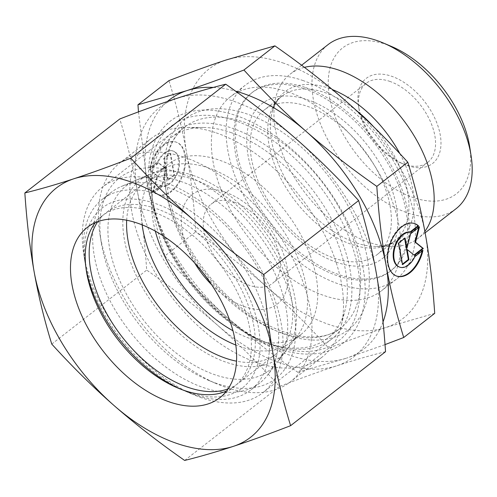 <?xml version="1.0" encoding="UTF-8"?>
<svg xmlns="http://www.w3.org/2000/svg" width="497" height="497" viewBox="0 0 497 497"><rect width="100%" height="100%" fill="white"/><g stroke="black" fill="none" stroke-linecap="round" stroke-linejoin="round"><path stroke-width="0.37" stroke-dasharray="2.48 1.86" d="M456.047 208.721A104.059 61.174 52.1 0 1 407.428 212.84A104.059 61.174 52.1 0 1 324.131 132.401A104.059 61.174 52.1 0 1 328.101 44.581M469.684 146.721A92.498 54.378 52.1 0 1 413.094 197.514A92.498 54.378 52.1 0 1 329.542 97.021A92.498 54.378 52.1 0 1 385.802 44.289A92.498 54.378 52.1 0 1 391.549 46.488M424.86 231.372A104.059 61.174 52.1 0 1 418.039 238.349A104.059 61.174 52.1 0 1 391.891 246.555A104.059 61.174 52.1 0 1 369.414 242.468A104.059 61.174 52.1 0 1 275.748 97.561A104.059 61.174 52.1 0 1 290.086 74.208A104.059 61.174 52.1 0 1 304.412 67.356M307.233 106.265A91.728 53.924 52.1 0 1 380.652 177.168A91.728 53.924 52.1 0 1 377.155 254.582A91.728 53.924 52.1 0 1 334.295 258.21A91.728 53.924 52.1 0 1 260.869 187.307A91.728 53.924 52.1 0 1 264.373 109.893A91.728 53.924 52.1 0 1 307.233 106.265M287.869 91.908A122.945 72.276 52.1 0 1 386.287 186.94A122.945 72.276 52.1 0 1 381.597 290.702A122.945 72.276 52.1 0 1 324.15 295.566A122.945 72.276 52.1 0 1 225.737 200.533A122.945 72.276 52.1 0 1 230.422 96.772A122.945 72.276 52.1 0 1 287.869 91.908M302.623 80.408A122.945 72.276 52.1 0 1 401.036 175.441A122.945 72.276 52.1 0 1 396.351 279.202A122.945 72.276 52.1 0 1 338.904 284.067A122.945 72.276 52.1 0 1 240.486 189.034A122.945 72.276 52.1 0 1 245.176 85.273A122.945 72.276 52.1 0 1 302.623 80.408M230.689 132.482A127.182 74.767 52.1 0 1 345.173 309.588A127.182 74.767 52.1 0 1 327.647 338.134A127.182 74.767 52.1 0 1 268.218 343.166A127.182 74.767 52.1 0 1 166.408 244.853A127.182 74.767 52.1 0 1 171.26 137.514A127.182 74.767 52.1 0 1 203.217 127.48A127.182 74.767 52.1 0 1 230.689 132.482M216.207 132.867A138.75 81.564 52.1 0 1 341.097 326.075A138.75 81.564 52.1 0 1 321.975 357.213A138.75 81.564 52.1 0 1 257.148 362.698A138.75 81.564 52.1 0 1 146.081 255.452A138.75 81.564 52.1 0 1 151.374 138.352A138.75 81.564 52.1 0 1 186.238 127.412A138.75 81.564 52.1 0 1 216.207 132.867M184.722 157.406A138.75 81.564 52.1 0 1 295.783 264.652A138.75 81.564 52.1 0 1 290.49 381.752A138.75 81.564 52.1 0 1 225.663 387.244A138.75 81.564 52.1 0 1 217.04 383.939A138.75 81.564 52.1 0 1 99.847 233.596A138.75 81.564 52.1 0 1 119.895 162.898A138.75 81.564 52.1 0 1 184.722 157.406M179.05 172.732A127.182 74.767 52.1 0 1 293.938 310.911A127.182 74.767 52.1 0 1 216.58 383.417A127.182 74.767 52.1 0 1 208.672 380.385A127.182 74.767 52.1 0 1 101.245 242.573A127.182 74.767 52.1 0 1 179.05 172.732M389.598 81.315A50.104 29.453 52.1 0 1 429.706 120.044A50.104 29.453 52.1 0 1 427.793 162.333A50.104 29.453 52.1 0 1 404.384 164.314A50.104 29.453 52.1 0 1 401.272 163.122A50.104 29.453 52.1 0 1 358.952 108.831A50.104 29.453 52.1 0 1 366.19 83.303A50.104 29.453 52.1 0 1 389.598 81.315M407.41 165.588A53.956 31.721 -127.9 0 0 440.23 134.83A53.956 31.721 -127.9 0 0 391.487 76.209A53.956 31.721 -127.9 0 0 358.48 105.836A53.956 31.721 -127.9 0 0 404.055 164.302A53.956 31.721 -127.9 0 0 407.41 165.588M234.404 202.291A50.104 29.453 52.1 0 1 274.512 241.02A50.104 29.453 52.1 0 1 272.598 283.309A50.104 29.453 52.1 0 1 249.19 285.29A50.104 29.453 52.1 0 1 209.082 246.562A50.104 29.453 52.1 0 1 210.995 204.273A50.104 29.453 52.1 0 1 234.404 202.291M194.694 263.006A69.375 40.785 52.1 0 1 184.107 205.249A69.375 40.785 52.1 0 1 224.464 191.867A69.375 40.785 52.1 0 1 287.129 267.231A69.375 40.785 52.1 0 1 244.934 306.779A69.375 40.785 52.1 0 1 211.66 284.781M142.148 224.868A107.917 63.442 52.1 0 1 158.077 172.223A107.917 63.442 52.1 0 1 166.601 167.222A107.917 63.442 52.1 0 1 208.504 167.955A107.917 63.442 52.1 0 1 291.261 244.145A107.917 63.442 52.1 0 1 297.697 335.4A107.917 63.442 52.1 0 1 290.77 342.445A107.917 63.442 52.1 0 1 240.343 346.713A107.917 63.442 52.1 0 1 235.827 345.042M155.3 231.142A107.917 63.442 52.1 0 1 168.353 164.209A107.917 63.442 52.1 0 1 218.779 159.941A107.917 63.442 52.1 0 1 305.158 243.356A107.917 63.442 52.1 0 1 301.045 334.431A107.917 63.442 52.1 0 1 250.618 338.706A107.917 63.442 52.1 0 1 232.95 330.753M180.585 181.349A116.776 68.648 52.1 0 1 270.144 263.808A116.776 68.648 52.1 0 1 277.109 362.555A116.776 68.648 52.1 0 1 215.046 374.8A116.776 68.648 52.1 0 1 118.106 276.68A116.776 68.648 52.1 0 1 135.246 180.56A116.776 68.648 52.1 0 1 180.585 181.349M297.765 372.272L346.564 358.144A158.015 92.896 52.1 0 1 289.981 355.287A158.015 92.896 52.1 0 1 227.141 317.353C247.755 335.438 271.294 353.746 297.765 372.272L328.753 348.117C307.898 325.212 287.142 304.736 266.485 286.682C245.878 268.597 222.339 250.295 195.868 231.764C193.88 202.664 190.792 176.392 186.586 152.939C182.43 129.462 176.553 105.358 168.949 80.638M282.694 62.858A158.015 92.896 52.1 0 1 345.533 100.792A158.015 92.896 52.1 0 1 425.432 234.534A158.015 92.896 52.1 0 1 385.908 327.48A158.015 92.896 52.1 0 1 329.325 324.616A158.015 92.896 52.1 0 1 266.485 286.682A158.015 92.896 52.1 0 1 186.586 152.939A158.015 92.896 52.1 0 1 226.11 59.994A158.015 92.896 52.1 0 1 282.694 62.858M434.713 313.352L385.908 327.48C369.482 332.86 350.428 339.737 328.753 348.117M336.711 262.329A98.089 57.664 52.1 0 1 248.109 155.766A98.089 57.664 52.1 0 1 307.767 99.847A98.089 57.664 52.1 0 1 396.37 206.41A98.089 57.664 52.1 0 1 336.711 262.329M304.102 88.708A112.925 66.387 52.1 0 1 394.494 175.994A112.925 66.387 52.1 0 1 390.188 271.3A112.925 66.387 52.1 0 1 337.426 275.767A112.925 66.387 52.1 0 1 247.034 188.481A112.925 66.387 52.1 0 1 251.339 93.175A112.925 66.387 52.1 0 1 304.102 88.708M305.58 87.553A112.925 66.387 52.1 0 1 395.972 174.845A112.925 66.387 52.1 0 1 391.661 270.151A112.925 66.387 52.1 0 1 338.898 274.617A112.925 66.387 52.1 0 1 248.506 187.332A112.925 66.387 52.1 0 1 252.811 92.026A112.925 66.387 52.1 0 1 305.58 87.553M184.679 168.955A27.751 16.699 -71.1 0 1 158.524 194.737A27.751 16.699 -71.1 0 1 154.654 192.358L162.705 186.083A18.314 11.021 108.9 0 0 178.224 171.123A18.314 11.021 108.9 0 0 173.416 151.144A18.314 11.021 108.9 0 0 172.291 150.864A18.314 11.021 108.9 0 0 158.363 161.724L150.311 167.998A27.751 16.699 -71.1 0 1 176.466 142.217A27.751 16.699 -71.1 0 1 184.679 168.955M154.07 192.159A27.751 16.699 108.9 0 0 157.947 194.538A27.751 16.699 108.9 0 0 184.095 168.756A27.751 16.699 108.9 0 0 175.882 142.018A27.751 16.699 108.9 0 0 149.734 167.8L157.779 161.525A18.314 11.021 -71.1 0 1 171.707 150.666A18.314 11.021 -71.1 0 1 172.838 150.945A18.314 11.021 -71.1 0 1 177.64 170.925A18.314 11.021 -71.1 0 1 162.121 185.884L154.07 192.159L154.654 192.358M157.779 161.525L158.363 161.724M422.177 250.942A27.751 16.699 108.9 0 0 422.363 250.146L414.312 256.421A18.314 11.021 -71.1 0 1 400.383 267.274A18.314 11.021 -71.1 0 1 399.259 267.001M414.436 223.513A27.751 16.699 108.9 0 0 414.15 223.408A27.751 16.699 108.9 0 0 387.995 249.19A27.751 16.699 108.9 0 0 396.208 275.928A27.751 16.699 108.9 0 0 396.5 276.021M422.941 250.345L422.363 250.146M419.462 226.88L418.884 226.682L410.031 233.584L406.335 248.109M410.609 233.783L410.031 233.584M404.614 238.454L404.515 237.883L398.14 242.853L401.986 264.454L402.471 264.081M405.092 238.082L404.515 237.883M398.724 243.052L398.14 242.853M402.57 264.652L401.986 264.454M406.54 249.258L414.051 255.054M414.461 255.39L413.877 255.185M418.673 227.496L418.884 226.682M414.896 256.62L414.312 256.421M174.534 175.292L168.16 180.262L166.34 170.03L162.649 184.561L153.797 191.457L157.698 176.118L149.945 169.856L158.798 162.954L166.135 168.881L164.314 158.655L170.688 153.685L174.534 175.292L173.956 175.093L170.104 153.486L163.73 158.456L165.551 168.682L158.214 162.755L149.361 169.657L157.114 175.913L153.213 191.258L162.065 184.362L165.756 169.831L167.582 180.063L173.956 175.093M167.582 180.063L168.16 180.262M165.756 169.831L166.34 170.03M162.065 184.362L162.649 184.561M153.213 191.258L153.797 191.457M157.114 175.913L157.698 176.118M149.361 169.657L149.945 169.856M158.214 162.755L158.798 162.954M165.551 168.682L166.135 168.881M163.73 158.456L164.314 158.655M170.104 153.486L170.688 153.685M162.121 185.884L162.705 186.083M149.734 167.8L150.311 167.998M164.88 255.918C185.735 278.823 206.491 299.306 227.141 317.353A158.015 92.896 52.1 0 1 147.242 183.61C151.399 207.094 157.282 231.198 164.88 255.918L195.868 231.764M138.477 111.868L147.242 183.61A158.015 92.896 52.1 0 1 167.39 101.525M383.019 321.975A158.015 92.896 52.1 0 1 346.564 358.144L385.02 344.607M213.312 87.429A158.015 92.896 52.1 0 1 235.448 91.1M167.843 187.468A120.827 71.028 52.1 0 1 260.503 272.778A120.827 71.028 52.1 0 1 267.709 374.949A120.827 71.028 52.1 0 1 259.95 382.839A120.827 71.028 52.1 0 1 203.497 387.617A120.827 71.028 52.1 0 1 106.774 294.224A120.827 71.028 52.1 0 1 111.384 192.252A120.827 71.028 52.1 0 1 120.933 186.648A120.827 71.028 52.1 0 1 167.843 187.468M193.022 175.385A112.831 66.331 52.1 0 1 279.55 255.048A112.831 66.331 52.1 0 1 286.284 350.453A112.831 66.331 52.1 0 1 226.315 362.288A112.831 66.331 52.1 0 1 132.649 267.485A112.831 66.331 52.1 0 1 149.218 174.615A112.831 66.331 52.1 0 1 193.022 175.385M158.717 194.582A120.827 71.028 52.1 0 1 255.433 287.974A120.827 71.028 52.1 0 1 250.83 389.946A120.827 71.028 52.1 0 1 194.37 394.73A120.827 71.028 52.1 0 1 186.86 391.853A120.827 71.028 52.1 0 1 84.807 260.925A120.827 71.028 52.1 0 1 102.264 199.359A120.827 71.028 52.1 0 1 158.717 194.582M86.031 268.604A114.08 67.064 52.1 0 1 85.627 266.162A114.08 67.064 52.1 0 1 155.412 203.522A114.08 67.064 52.1 0 1 258.459 327.461A114.08 67.064 52.1 0 1 189.071 392.5A114.08 67.064 52.1 0 1 181.983 389.778A114.08 67.064 52.1 0 1 179.715 388.791M126.679 220.233A107.917 63.442 52.1 0 1 143.322 183.722A107.917 63.442 52.1 0 1 193.749 179.454A107.917 63.442 52.1 0 1 280.128 262.87A107.917 63.442 52.1 0 1 276.015 353.945A107.917 63.442 52.1 0 1 236.541 361.176M97.723 221.681A107.917 63.442 52.1 0 1 105.898 212.896A107.917 63.442 52.1 0 1 156.319 208.628A107.917 63.442 52.1 0 1 242.704 292.043A107.917 63.442 52.1 0 1 238.585 383.119A107.917 63.442 52.1 0 1 228.073 388.909M95.312 222.644A107.917 63.442 52.1 0 1 101.966 215.965A107.917 63.442 52.1 0 1 152.386 211.697A107.917 63.442 52.1 0 1 238.771 295.112A107.917 63.442 52.1 0 1 234.652 386.188A107.917 63.442 52.1 0 1 226.551 391.009M201.894 397.898A130.4 76.662 52.1 0 1 193.793 394.792A130.4 76.662 52.1 0 1 83.645 253.489A130.4 76.662 52.1 0 1 102.488 187.046A130.4 76.662 52.1 0 1 163.414 181.883A130.4 76.662 52.1 0 1 267.802 282.681A130.4 76.662 52.1 0 1 262.826 392.742A130.4 76.662 52.1 0 1 201.894 397.898M270.747 344.228A130.4 76.662 52.1 0 1 262.64 341.122A130.4 76.662 52.1 0 1 152.498 199.819A130.4 76.662 52.1 0 1 171.335 133.376A130.4 76.662 52.1 0 1 232.267 128.214A130.4 76.662 52.1 0 1 336.649 229.011A130.4 76.662 52.1 0 1 331.679 339.072A130.4 76.662 52.1 0 1 270.747 344.228M275.232 346.117A136.116 80.017 52.1 0 1 266.771 342.874A136.116 80.017 52.1 0 1 151.802 195.383A136.116 80.017 52.1 0 1 235.069 120.641A136.116 80.017 52.1 0 1 358.02 268.523A136.116 80.017 52.1 0 1 275.232 346.117M277.587 348.583A140.676 82.701 52.1 0 1 150.516 195.756A140.676 82.701 52.1 0 1 236.075 115.559A140.676 82.701 52.1 0 1 363.145 268.386A140.676 82.701 52.1 0 1 277.587 348.583M385.535 351.69C369.849 355.579 353.578 360.288 336.73 365.817C319.863 371.352 300.809 378.236 279.569 386.455C259.192 364.015 238.436 343.539 217.307 325.019A158.015 92.896 52.1 0 1 137.408 191.277A158.015 92.896 52.1 0 1 176.932 98.331A158.015 92.896 52.1 0 1 233.515 101.195A158.015 92.896 52.1 0 1 296.355 139.123A158.015 92.896 52.1 0 1 376.254 272.865A158.015 92.896 52.1 0 1 336.73 365.817A158.015 92.896 52.1 0 1 280.14 362.953A158.015 92.896 52.1 0 1 217.307 325.019C196.16 306.519 172.621 288.21 146.69 270.101C144.776 241.598 141.682 215.325 137.408 191.277C133.115 167.247 127.238 143.142 119.771 118.969M184.654 460.446L279.569 386.455M51.769 344.086L146.69 270.101M399.868 153.648A93.38 54.894 52.1 0 1 412.833 189.587A93.38 54.894 52.1 0 1 376.204 246.493A93.38 54.894 52.1 0 1 356.038 242.822A93.38 54.894 52.1 0 1 271.691 141.372A93.38 54.894 52.1 0 1 271.983 112.788A93.38 54.894 52.1 0 1 328.486 88.137A93.38 54.894 52.1 0 1 332.425 89.597M373.645 126.803A91.728 53.924 52.1 0 1 407.652 192.227A91.728 53.924 52.1 0 1 394.717 240.89A91.728 53.924 52.1 0 1 351.857 244.518A91.728 53.924 52.1 0 1 269.001 144.863A91.728 53.924 52.1 0 1 281.936 96.201A91.728 53.924 52.1 0 1 324.796 92.572A91.728 53.924 52.1 0 1 356.486 110.589M367.445 258.831A133.351 78.396 52.1 0 1 286.34 334.854A133.351 78.396 52.1 0 1 165.886 189.978A133.351 78.396 52.1 0 1 246.99 113.956A133.351 78.396 52.1 0 1 367.445 258.831M281.495 332.816A127.182 74.767 52.1 0 1 166.613 194.638A127.182 74.767 52.1 0 1 184.542 127.164A127.182 74.767 52.1 0 1 243.965 122.132A127.182 74.767 52.1 0 1 358.853 260.304A127.182 74.767 52.1 0 1 340.923 327.784A127.182 74.767 52.1 0 1 281.495 332.816M425.128 232.826L418.039 238.349M377.155 254.582L394.717 240.89C390.244 244.53 384.075 246.394 376.204 246.493L391.891 246.555M396.351 279.202L381.597 290.702M171.26 137.514L184.542 127.164C168.825 139.682 163.32 161.283 168.023 191.966C174.459 230.192 202.049 275.425 236.64 304.009C275.456 337.239 319.826 345.676 340.923 327.784L327.647 338.134M345.173 309.588L341.097 326.075M321.975 357.213L290.49 381.752M427.793 162.333L272.598 283.309M301.045 334.431L290.77 342.445M297.697 335.4L277.109 362.555M391.661 270.151L390.188 271.3M158.524 194.737L157.947 194.538M396.208 275.928L396.792 276.127M414.15 223.408L414.728 223.607M173.416 151.144L172.838 150.945M176.466 142.217L175.882 142.018M252.811 92.026L251.339 93.175M166.601 167.222L135.246 180.56M168.353 164.209L158.077 172.223M366.19 83.303L210.995 204.273M401.272 163.122L404.055 164.302M358.952 108.831L358.48 105.836M208.672 380.385L217.04 383.939M101.245 242.573L99.847 233.596M151.374 138.352L119.895 162.898M203.217 127.48L186.238 127.412M245.176 85.273L230.422 96.772M275.748 97.561L271.983 112.788C273.996 105.178 277.314 99.655 281.936 96.201L264.373 109.893M301.604 65.231L290.086 74.208M286.284 350.453L267.709 374.949M259.95 382.839L250.83 389.946M143.322 183.722L105.898 212.896M276.015 353.945L238.585 383.119M181.983 389.778L186.86 391.853M85.627 266.162L84.807 260.925M111.384 192.252L102.264 199.359M149.218 174.615L120.933 186.648M101.966 215.965L87.211 227.464M177.522 387.884L193.793 394.792M86.372 270.952L83.645 253.489M171.335 133.376L102.488 187.046M262.64 341.122L266.771 342.874M152.498 199.819L151.802 195.383M331.679 339.072L262.826 392.742M234.652 386.188L219.898 397.687"/><path stroke-width="0.75" d="M301.604 65.231L328.101 44.581A104.059 61.174 52.1 0 1 376.72 40.462A104.059 61.174 52.1 0 1 383.187 42.941A104.059 61.174 52.1 0 1 471.081 155.698A104.059 61.174 52.1 0 1 456.047 208.721L425.128 232.826M383.187 42.941L391.549 46.488A92.498 54.378 52.1 0 1 469.684 146.721L471.081 155.698M304.412 67.356A104.059 61.174 52.1 0 1 338.712 70.089A104.059 61.174 52.1 0 1 418.424 143.403A104.059 61.174 52.1 0 1 424.86 231.372M235.448 91.1A158.015 92.896 52.1 0 1 243.35 93.529A158.015 92.896 52.1 0 1 306.189 131.456C285.533 113.409 264.777 92.933 243.928 70.021C222.246 78.402 203.192 85.285 186.766 90.665L137.961 104.792L168.949 80.638C190.624 72.258 209.678 65.374 226.11 59.994L274.909 45.867C301.381 64.399 324.92 82.707 345.533 100.792C366.183 118.839 386.939 139.315 407.795 162.227C415.399 186.947 421.276 211.051 425.432 234.534C429.638 257.98 432.725 284.253 434.713 313.352L403.726 337.506C396.128 312.787 390.244 288.682 386.088 265.199C381.889 241.753 378.795 215.481 376.807 186.381C350.335 167.849 326.796 149.541 306.189 131.456A158.015 92.896 52.1 0 1 386.088 265.199A158.015 92.896 52.1 0 1 383.019 321.975M418.604 225.98L410.553 232.254A18.314 11.021 108.9 0 0 395.034 247.22A18.314 11.021 108.9 0 0 399.843 267.2A18.314 11.021 108.9 0 0 400.967 267.473A18.314 11.021 108.9 0 0 414.896 256.62L422.941 250.345A27.751 16.699 -71.1 0 1 396.792 276.127A27.751 16.699 -71.1 0 1 388.579 249.388A27.751 16.699 -71.1 0 1 414.728 223.607A27.751 16.699 -71.1 0 1 418.604 225.98L418.02 225.781A27.751 16.699 108.9 0 0 414.436 223.513M410.553 232.254L409.969 232.056L418.02 225.781M399.843 267.2L399.259 267.001A18.314 11.021 -71.1 0 1 394.45 247.021A18.314 11.021 -71.1 0 1 409.969 232.056M396.5 276.021A27.751 16.699 108.9 0 0 422.177 250.942M410.609 233.783L419.462 226.88L415.56 242.225L423.314 248.488L414.461 255.39L407.124 249.463L408.944 259.689L402.57 264.652L398.724 243.052L405.092 238.082L406.919 248.307L410.609 233.783M406.919 248.307L406.335 248.109L404.614 238.454M402.471 264.081L408.36 259.49L406.54 249.258L407.124 249.463M408.944 259.689L408.36 259.49M414.051 255.054L422.73 248.289L414.976 242.027L418.673 227.496M423.314 248.488L422.73 248.289M415.56 242.225L414.976 242.027M243.928 70.021L274.909 45.867M137.961 104.792L138.477 111.868M376.807 186.381L407.795 162.227M385.02 344.607L403.726 337.506M167.39 101.525A158.015 92.896 52.1 0 1 186.766 90.665A158.015 92.896 52.1 0 1 213.312 87.429M235.827 345.042A107.917 63.442 52.1 0 1 142.148 224.868M232.95 330.753A107.917 63.442 52.1 0 1 155.3 231.142M211.66 284.781A69.375 40.785 52.1 0 1 194.694 263.006M236.541 361.176A107.917 63.442 52.1 0 1 225.588 358.213A107.917 63.442 52.1 0 1 126.679 220.233M228.073 388.909A107.917 63.442 52.1 0 1 188.164 387.393A107.917 63.442 52.1 0 1 106.221 312.712A107.917 63.442 52.1 0 1 97.723 221.681M179.715 388.791A114.08 67.064 52.1 0 1 86.031 268.604M226.551 391.009A107.917 63.442 52.1 0 1 184.225 390.456A107.917 63.442 52.1 0 1 177.522 387.884A107.917 63.442 52.1 0 1 86.372 270.952A107.917 63.442 52.1 0 1 95.312 222.644M169.477 401.955A107.917 63.442 52.1 0 1 83.092 318.54A107.917 63.442 52.1 0 1 87.211 227.464A107.917 63.442 52.1 0 1 137.632 223.196A107.917 63.442 52.1 0 1 224.017 306.612A107.917 63.442 52.1 0 1 219.898 397.687A107.917 63.442 52.1 0 1 169.477 401.955M24.85 192.96C26.763 221.463 29.857 247.736 34.131 271.784A158.015 92.896 52.1 0 1 73.655 178.833A158.015 92.896 52.1 0 1 130.239 181.697A158.015 92.896 52.1 0 1 193.078 219.631C171.943 201.111 151.194 180.635 130.81 158.195C109.57 166.414 90.516 173.298 73.655 178.833C56.807 184.356 40.537 189.065 24.85 192.96L119.771 118.969C141.011 110.75 160.065 103.867 176.932 98.331C193.774 92.809 210.045 88.099 225.731 84.204C251.662 102.314 275.201 120.622 296.355 139.123C317.484 157.642 338.233 178.119 358.617 200.564C366.084 224.731 371.961 248.835 376.254 272.865C380.528 296.914 383.622 323.187 385.535 351.69L290.615 425.674C283.147 401.508 277.27 377.403 272.977 353.373C268.703 329.325 265.609 303.052 263.696 274.549C237.765 256.44 214.226 238.131 193.078 219.631A158.015 92.896 52.1 0 1 272.977 353.373A158.015 92.896 52.1 0 1 233.453 446.318A158.015 92.896 52.1 0 1 176.864 443.454A158.015 92.896 52.1 0 1 114.03 405.521C135.178 424.028 158.717 442.336 184.654 460.446C200.341 456.55 216.605 451.841 233.453 446.318C250.32 440.783 269.374 433.9 290.615 425.674M51.769 344.086C72.146 366.525 92.902 387.008 114.03 405.521A158.015 92.896 52.1 0 1 34.131 271.784C38.424 295.814 44.301 319.919 51.769 344.086M130.81 158.195L225.731 84.204M263.696 274.549L358.617 200.564M332.425 89.597A93.38 54.894 52.1 0 1 399.868 153.648M356.486 110.589A91.728 53.924 52.1 0 1 373.645 126.803"/></g></svg>
